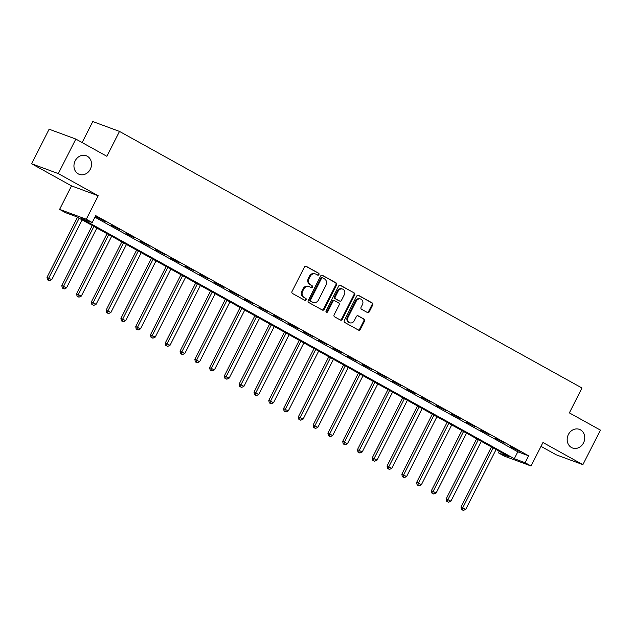 <?xml version="1.0" encoding="UTF-8"?>
<svg xmlns="http://www.w3.org/2000/svg" width="632" height="632" viewBox="0 0 632 632"><rect width="100%" height="100%" fill="white"/><g stroke="black" fill="none" stroke-linecap="round" stroke-linejoin="round"><path stroke-width="0.95" d="M318.931 274.596A1.067 0.924 110.3 0 0 318.599 273.198L306.259 266.356A1.525 1.327 110.3 0 0 304.411 267.067L292.024 291.478A1.525 1.327 110.3 0 0 292.498 293.477L304.837 300.326A1.067 0.924 110.3 0 0 305.801 298.423L304.205 297.538A4.874 4.234 110.3 0 1 302.688 291.139L303.723 289.101A4.874 4.234 110.3 0 1 309.127 286.588A4.874 4.234 110.3 0 1 309.641 286.825L311.236 287.71A1.067 0.924 110.3 0 0 312.2 285.814L310.604 284.929A4.874 4.234 110.3 0 1 309.088 278.522L310.122 276.492A4.874 4.234 110.3 0 1 315.526 273.98A4.874 4.234 110.3 0 1 316.04 274.209L317.635 275.094A1.067 0.924 110.3 0 0 318.931 274.596M317.335 274.928A1.067 0.924 110.3 0 0 317.872 272.929L305.762 266.214M304.537 300.161A1.067 0.924 110.3 0 0 305.074 298.162L304.205 297.538M310.936 287.544A1.067 0.924 110.3 0 0 311.473 285.546L310.604 284.929M568.397 434.484A9.938 8.635 110.3 0 0 572.521 448.001A9.938 8.635 110.3 0 0 583.534 442.882A9.938 8.635 110.3 0 0 579.41 429.357A9.938 8.635 110.3 0 0 568.397 434.484M75.169 160.836A9.938 8.635 110.3 0 0 79.292 174.353A9.938 8.635 110.3 0 0 90.305 169.234A9.938 8.635 110.3 0 0 86.181 155.709A9.938 8.635 110.3 0 0 75.169 160.836M367.413 312.532A1.525 1.327 110.3 0 0 369.262 311.821L372.738 304.972A1.525 1.327 110.3 0 0 372.264 302.973L358.565 295.373A1.525 1.327 110.3 0 0 356.717 296.084L344.329 320.495A1.525 1.327 110.3 0 0 344.803 322.502L358.502 330.102A1.525 1.327 110.3 0 0 360.351 329.391L364.546 321.111A1.525 1.327 110.3 0 0 364.079 319.113L358.21 315.858A1.525 1.327 110.3 0 0 356.361 316.569L354.283 320.677A4.076 3.539 110.3 0 1 349.765 322.778A4.076 3.539 110.3 0 1 348.074 317.232L356.227 301.156A4.076 3.539 110.3 0 1 360.746 299.055A4.076 3.539 110.3 0 1 362.436 304.6L361.077 307.278A1.525 1.327 110.3 0 0 361.551 309.285L367.413 312.532M525.121 462.711L531.038 465.989L504.336 456.122L498.427 452.836L509.25 456.841L76.338 216.665L65.515 212.66L59.606 209.382L86.3 219.249L92.217 222.527L81.394 218.53L514.298 458.706L525.121 462.711L528.629 455.798L95.724 215.623L92.217 222.527M75.824 139.064L58.302 173.61L31.6 163.743L49.122 129.197L75.824 139.064L106.871 156.294L119.495 131.417L581.969 388.001L569.353 412.878L600.4 430.1L582.878 464.646L542.951 442.503L531.038 465.989M31.6 163.743L71.519 185.887L98.221 195.762L58.302 173.61M98.221 195.762L86.3 219.249M336.627 284.937A1.525 1.327 110.3 0 0 336.161 282.938L322.454 275.339A1.525 1.327 110.3 0 0 320.606 276.05L308.219 300.469A1.525 1.327 110.3 0 0 308.692 302.467L322.391 310.067A1.525 1.327 110.3 0 0 324.248 309.356L336.627 284.937L335.908 284.677A1.525 1.327 110.3 0 0 335.434 282.67L321.957 275.197M340.514 285.356L354.212 292.956A1.525 1.327 110.3 0 1 354.686 294.954L342.299 319.373A1.525 1.327 110.3 0 1 340.451 320.084L334.589 316.829A1.525 1.327 110.3 0 1 334.115 314.831L339.139 304.932A1.525 1.327 110.3 0 0 338.665 302.925L334.77 300.769A1.525 1.327 110.3 0 0 332.922 301.48L327.692 311.789A1.067 0.924 110.3 0 1 326.072 310.889L338.665 286.067A1.525 1.327 110.3 0 1 340.514 285.356L340.182 285.237M541 446.358L556.176 454.779L582.878 464.646M94.926 217.187L517.806 451.801L528.629 455.798M96.404 216.966L105.307 221.571L96.404 216.966M111.185 225.174L120.088 229.779L111.185 225.174M125.973 233.374L134.877 237.98L125.973 233.374M140.762 241.574L149.658 246.18L140.762 241.574M155.543 249.782L164.446 254.388L155.543 249.782M170.332 257.982L179.227 262.588L170.332 257.982M185.113 266.183L194.016 270.788L185.113 266.183M199.902 274.391L208.797 278.996L199.902 274.391M214.683 282.591L223.586 287.197L214.683 282.591M229.471 290.791L238.367 295.397L229.471 290.791M244.252 298.999L253.155 303.605L244.252 298.999M259.041 307.199L267.936 311.805L259.041 307.199M273.822 315.4L282.725 320.005L273.822 315.4M288.611 323.608L297.514 328.213L288.611 323.608M303.392 331.808L312.295 336.414L303.392 331.808M318.18 340.008L327.084 344.614L318.18 340.008M332.961 348.216L341.865 352.822L332.961 348.216M347.75 356.416L356.653 361.022L347.75 356.416M362.531 364.617L371.434 369.222L362.531 364.617M377.32 372.825L386.223 377.43L377.32 372.825M392.109 381.025L401.004 385.631L392.109 381.025M406.889 389.225L415.793 393.831L406.889 389.225M421.678 397.433L430.574 402.039L421.678 397.433M436.459 405.633L445.363 410.239L436.459 405.633M451.248 413.834L460.143 418.439L451.248 413.834M466.029 422.042L474.932 426.647L466.029 422.042M480.818 430.242L489.713 434.848L480.818 430.242M495.599 438.442L504.502 443.048L495.599 438.442M510.387 446.65L519.283 451.256L510.387 446.65M119.495 131.417L92.793 121.549L82.128 142.563M499.217 451.272L498.427 452.836M71.519 185.887L59.606 209.382M517.806 451.801L514.298 458.706M315.526 273.98L314.807 273.711A4.874 4.234 110.3 0 0 309.396 276.224L310.122 276.492M309.877 284.661A4.874 4.234 110.3 0 1 308.369 278.262L309.396 276.224M309.127 286.588L308.408 286.328A4.874 4.234 110.3 0 0 302.997 288.84L303.723 289.101M303.478 297.277A4.874 4.234 110.3 0 1 301.97 290.87L302.997 288.84M322.17 309.941A1.525 1.327 110.3 0 0 323.521 309.088L335.908 284.677M322.77 277.946A1.067 0.924 110.3 0 0 321.475 278.443L310.604 299.876A1.067 0.924 110.3 0 0 310.936 301.274L312.619 302.207A4.874 4.234 110.3 0 0 313.132 302.444A4.874 4.234 110.3 0 0 318.536 299.931L325.97 285.285A4.874 4.234 110.3 0 0 324.453 278.878L322.77 277.946M322.541 277.859L322.051 277.677A1.067 0.924 110.3 0 0 320.756 278.183L321.475 278.443M313.132 302.444L312.406 302.175A4.874 4.234 110.3 0 1 311.9 301.946L310.217 301.006A1.067 0.924 110.3 0 1 309.885 299.608L320.756 278.183M340.008 285.214L354.212 292.956M340.229 319.958A1.525 1.327 110.3 0 0 341.572 319.105L353.96 294.694A1.525 1.327 110.3 0 0 353.486 292.687M334.052 300.5A1.525 1.327 110.3 0 0 332.203 301.219L326.973 311.521L327.692 311.789M326.183 312.113A1.067 0.924 110.3 0 0 326.973 311.521M344.345 294.654A4.076 3.539 110.3 0 0 342.655 289.108A4.076 3.539 110.3 0 0 338.136 291.21L335.26 296.874A1.525 1.327 110.3 0 0 335.734 298.873L339.629 301.03A1.525 1.327 110.3 0 0 341.478 300.318L344.345 294.654M342.655 289.108L341.936 288.84A4.076 3.539 110.3 0 0 337.417 290.941L338.136 291.21M339.234 300.887A1.525 1.327 110.3 0 1 338.902 300.761L335.015 298.604A1.525 1.327 110.3 0 1 334.541 296.606L337.417 290.941M360.746 299.055L360.027 298.786A4.076 3.539 110.3 0 0 355.5 300.887L356.227 301.156M349.765 322.778L349.038 322.51A4.076 3.539 110.3 0 1 347.347 316.964L355.5 300.887M358.281 329.975A1.525 1.327 110.3 0 0 359.632 329.122L363.827 320.851A1.525 1.327 110.3 0 0 363.353 318.844L357.712 315.716M367.192 312.413A1.525 1.327 110.3 0 0 368.543 311.552L372.019 304.703A1.525 1.327 110.3 0 0 371.545 302.704L358.067 295.231M77.467 217.29L46.997 277.361L51.753 279.668L82.097 219.857M79.142 218.214L48.798 278.025L48.23 280.118L47.511 279.85L49.414 280.774L48.23 280.118M51.753 279.668L49.414 280.774M47.511 279.85L46.997 277.361M92.256 225.49L61.778 285.561L66.542 287.868L96.886 228.057M93.923 226.422L63.579 286.233L63.018 288.318L62.299 288.05L64.203 288.974L63.018 288.318M66.542 287.868L64.203 288.974M62.299 288.05L61.778 285.561M107.037 233.698L76.567 293.769L81.323 296.076L111.666 236.265M108.712 234.622L78.368 294.433L77.799 296.519L77.08 296.258L78.984 297.174L77.799 296.519M81.323 296.076L78.984 297.174M77.08 296.258L76.567 293.769M121.826 241.898L91.348 301.97L96.111 304.276L126.455 244.465M123.501 242.822L93.157 302.633L92.588 304.727L91.869 304.458L93.773 305.382L92.588 304.727M96.111 304.276L93.773 305.382M91.869 304.458L91.348 301.97M136.607 250.098L106.136 310.17L110.892 312.477L141.236 252.666M138.282 251.03L107.938 310.841L107.369 312.927L106.65 312.658L108.554 313.583L107.369 312.927M110.892 312.477L108.554 313.583M106.65 312.658L106.136 310.17M151.396 258.306L120.917 318.378L125.681 320.685L156.025 260.874M153.07 259.231L122.727 319.042L122.158 321.127L121.439 320.866L123.343 321.783L122.158 321.127M125.681 320.685L123.343 321.783M121.439 320.866L120.917 318.378M166.177 266.507L135.706 326.578L140.462 328.885L170.806 269.074M167.851 267.431L137.507 327.242L136.947 329.335L136.22 329.067L138.124 329.991L136.947 329.335M140.462 328.885L138.124 329.991M136.22 329.067L135.706 326.578M180.965 274.707L150.487 334.778L155.251 337.085L185.595 277.274M182.64 275.639L152.296 335.45L151.727 337.535L151.008 337.267L152.912 338.191L151.727 337.535M155.251 337.085L152.912 338.191M151.008 337.267L150.487 334.778M195.754 282.915L165.276 342.986L170.032 345.293L200.376 285.482M197.421 283.839L167.077 343.65L166.516 345.736L165.789 345.475L167.693 346.391L166.516 345.736M170.032 345.293L167.693 346.391M165.789 345.475L165.276 342.986M210.535 291.115L180.057 351.187L184.821 353.493L215.164 293.683M212.21 292.039L181.866 351.85L181.297 353.944L180.578 353.675L182.482 354.599L181.297 353.944M184.821 353.493L182.482 354.599M180.578 353.675L180.057 351.187M225.324 299.315L194.846 359.387L199.609 361.694L229.953 301.883M226.991 300.247L196.647 360.058L196.086 362.144L195.359 361.875L197.263 362.8L196.086 362.144M199.609 361.694L197.263 362.8M195.359 361.875L194.846 359.387M240.105 307.523L209.627 367.595L214.39 369.902L244.734 310.091M241.78 308.448L211.436 368.259L210.867 370.344L210.148 370.083L212.052 371L210.867 370.344M214.39 369.902L212.052 371M210.148 370.083L209.627 367.595M254.893 315.724L224.415 375.795L229.179 378.102L259.523 318.291M256.56 316.648L226.217 376.459L225.656 378.552L224.929 378.284L226.833 379.208L225.656 378.552M229.179 378.102L226.833 379.208M224.929 378.284L224.415 375.795M269.674 323.924L239.196 383.995L243.96 386.302L274.304 326.491M271.349 324.856L241.005 384.667L240.437 386.752L239.718 386.484L241.622 387.408L240.437 386.752M243.96 386.302L241.622 387.408M239.718 386.484L239.196 383.995M284.463 332.132L253.985 392.203L258.749 394.51L289.093 334.699M286.13 333.056L255.786 392.867L255.225 394.953L254.499 394.692L256.402 395.608L255.225 394.953M258.749 394.51L256.402 395.608M254.499 394.692L253.985 392.203M299.244 340.332L268.766 400.404L273.53 402.71L303.873 342.9M300.919 341.256L270.575 401.067L270.006 403.161L269.287 402.892L271.191 403.816L270.006 403.161M273.53 402.71L271.191 403.816M269.287 402.892L268.766 400.404M314.033 348.532L283.555 408.604L288.318 410.911L318.662 351.1M315.7 349.464L285.356 409.275L284.795 411.361L284.068 411.092L285.98 412.017L284.795 411.361M288.318 410.911L285.98 412.017M284.068 411.092L283.555 408.604M328.814 356.74L298.344 416.812L303.099 419.119L333.443 359.308M330.489 357.665L300.145 417.476L299.576 419.561L298.857 419.3L300.761 420.217L299.576 419.561M303.099 419.119L300.761 420.217M298.857 419.3L298.344 416.812M343.603 364.94L313.124 425.012L317.888 427.319L348.232 367.508M345.27 365.865L314.926 425.676L314.365 427.769L313.638 427.501L315.55 428.425L314.365 427.769M317.888 427.319L315.55 428.425M313.638 427.501L313.124 425.012M358.384 373.141L327.913 433.212L332.669 435.519L363.013 375.708M360.058 374.073L329.714 433.884L329.146 435.969L328.427 435.701L330.331 436.625L329.146 435.969M332.669 435.519L330.331 436.625M328.427 435.701L327.913 433.212M373.172 381.349L342.694 441.42L347.458 443.727L377.802 383.916M374.839 382.273L344.495 442.084L343.934 444.17L343.216 443.909L345.119 444.825L343.934 444.17M347.458 443.727L345.119 444.825M343.216 443.909L342.694 441.42M387.953 389.549L357.483 449.621L362.239 451.927L392.583 392.117M389.628 390.473L359.284 450.284L358.715 452.378L357.996 452.109L359.9 453.033L358.715 452.378M362.239 451.927L359.9 453.033M357.996 452.109L357.483 449.621M402.742 397.749L372.264 457.821L377.028 460.128L407.371 400.317M404.417 398.681L374.073 458.492L373.504 460.578L372.785 460.309L374.689 461.234L373.504 460.578M377.028 460.128L374.689 461.234M372.785 460.309L372.264 457.821M417.523 405.957L387.053 466.029L391.808 468.336L422.152 408.525M419.198 406.882L388.854 466.692L388.285 468.778L387.566 468.517L389.47 469.434L388.285 468.778M391.808 468.336L389.47 469.434M387.566 468.517L387.053 466.029M432.312 414.158L401.834 474.229L406.597 476.536L436.941 416.725M433.987 415.082L403.643 474.893L403.074 476.986L402.355 476.718L404.259 477.642L403.074 476.986M406.597 476.536L404.259 477.642M402.355 476.718L401.834 474.229M447.101 422.358L416.622 482.429L421.378 484.736L451.722 424.925M448.767 423.29L418.423 483.101L417.863 485.186L417.136 484.918L419.04 485.842L417.863 485.186M421.378 484.736L419.04 485.842M417.136 484.918L416.622 482.429M461.881 430.566L431.403 490.637L436.167 492.944L466.511 433.133M463.556 431.49L433.212 491.301L432.644 493.387L431.925 493.126L433.829 494.042L432.644 493.387M436.167 492.944L433.829 494.042M431.925 493.126L431.403 490.637M476.67 438.766L446.192 498.838L450.948 501.144L481.292 441.334M478.337 439.69L447.993 499.501L447.432 501.595L446.706 501.326L448.609 502.25L447.432 501.595M450.948 501.144L448.609 502.25M446.706 501.326L446.192 498.838M491.451 446.966L460.973 507.038L465.737 509.345L496.081 449.534M493.126 447.898L462.782 507.709L462.213 509.795L461.494 509.526L463.398 510.451L462.213 509.795M465.737 509.345L463.398 510.451M461.494 509.526L460.973 507.038M317.872 272.929L318.599 273.198M305.074 298.162L305.801 298.423M311.473 285.546L312.2 285.814M308.369 278.262L309.088 278.522M301.97 290.87L302.688 291.139M323.521 309.088L324.248 309.356M335.434 282.67L336.161 282.938M309.885 299.608L310.604 299.876M310.217 301.006L310.936 301.274M311.9 301.946L312.619 302.207M353.96 294.694L354.686 294.954M341.572 319.105L342.299 319.373M332.203 301.219L332.922 301.48M334.541 296.606L335.26 296.874M335.015 298.604L335.734 298.873M338.902 300.761L339.629 301.03M347.347 316.964L348.074 317.232M363.353 318.844L364.079 319.113M363.827 320.851L364.546 321.111M359.632 329.122L360.351 329.391M371.545 302.704L372.264 302.973M372.019 304.703L372.738 304.972M368.543 311.552L369.262 311.821M321.941 277.63L322.66 277.898M333.894 300.429L334.612 300.698M339.068 300.832L339.787 301.101"/></g></svg>
